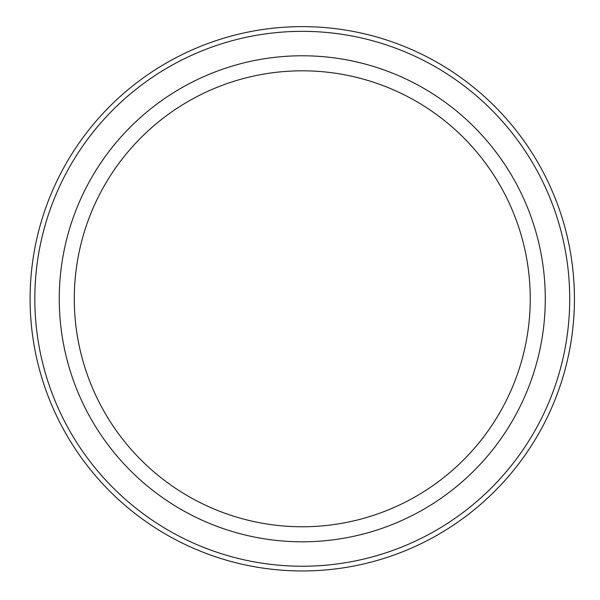 <?xml version="1.0" encoding="UTF-8"?>
<svg xmlns="http://www.w3.org/2000/svg" width="600" height="600" viewBox="0 0 600 600"><rect width="100%" height="100%" fill="white"/><g stroke="black" fill="none" stroke-linecap="round" stroke-linejoin="round"><path stroke-width="0.9" d="M568.755 354.127A272.168 272.168 0 0 0 216.952 40.343A272.168 272.168 0 0 0 121.102 501.9A272.168 272.168 0 0 0 568.755 354.127M34.822 298.793A267.45 267.45 0 0 1 302.265 31.343A267.45 267.45 0 0 1 569.715 298.793A267.45 267.45 0 0 1 302.265 566.235A267.45 267.45 0 0 1 34.822 298.793M74.295 298.793A227.978 227.978 0 0 0 416.257 496.222A227.978 227.978 0 0 0 416.257 101.355A227.978 227.978 0 0 0 74.295 298.793M59.258 298.793A243.007 243.007 0 0 0 423.772 509.243A243.007 243.007 0 0 0 423.772 88.335A243.007 243.007 0 0 0 59.258 298.793"/></g></svg>
